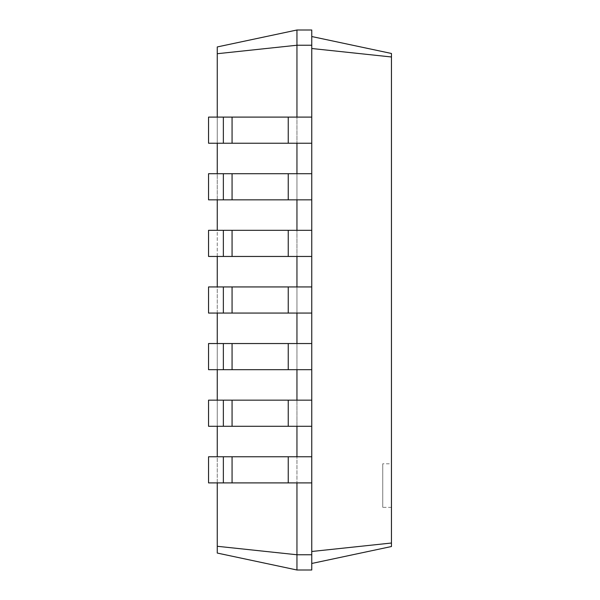 <?xml version="1.0" encoding="UTF-8"?>
<svg xmlns="http://www.w3.org/2000/svg" width="600" height="600" viewBox="0 0 600 600"><rect width="100%" height="100%" fill="white"/><g stroke="black" fill="none" stroke-linecap="round" stroke-linejoin="round"><path stroke-width="0.45" stroke-dasharray="3 2.25" d="M296.955 426.293L311.76 426.293L296.955 426.293L296.955 400.162L296.955 482.903L296.955 456.772L296.955 482.903L296.955 456.772L208.545 456.772L232.065 456.772L208.545 456.772L208.545 482.903L208.545 456.772L208.545 482.903L223.358 482.903L223.358 456.772L223.358 482.903L232.065 482.903L208.545 482.903L288.24 482.903L232.065 482.903L232.065 456.772L288.24 456.772L232.065 456.772L232.065 482.903L311.76 482.903L311.76 36.532L311.76 563.467L311.76 551.49L391.455 543.023L391.455 546.525L311.76 563.467L311.76 570L311.76 563.467M311.76 482.903L288.24 482.903L288.24 456.772L311.76 456.772L311.76 482.903L296.955 482.903L296.955 570L311.76 570L311.76 551.49M296.955 456.772L311.76 456.772L288.24 456.772L288.24 482.903L296.955 482.903M217.26 482.903L217.26 456.772M217.26 426.293L217.26 400.162M217.26 369.675L217.26 343.545M217.26 313.065L217.26 286.935M217.26 256.455L217.26 230.325M217.26 199.837L217.26 173.708M217.26 143.227L217.26 117.097M296.955 30L311.76 30L311.76 45.24L296.955 45.24L296.955 30L217.26 46.943L217.26 53.715L296.955 45.24L296.955 143.227L296.955 117.097L296.955 143.227L296.955 117.097L311.76 117.097L311.76 456.772M296.955 143.227L311.76 143.227L296.955 143.227L296.955 199.837L296.955 173.708L311.76 173.708L296.955 173.708L296.955 199.837L296.955 173.708L208.545 173.708L232.065 173.708L208.545 173.708L208.545 199.837L208.545 173.708L208.545 199.837L223.358 199.837L223.358 173.708L223.358 199.837L232.065 199.837L208.545 199.837L288.24 199.837L232.065 199.837L232.065 173.708L288.24 173.708L232.065 173.708L232.065 199.837L311.76 199.837L296.955 199.837L296.955 230.325L311.76 230.325L296.955 230.325L296.955 256.455L296.955 230.325L208.545 230.325L232.065 230.325L208.545 230.325L208.545 256.455L208.545 230.325L208.545 256.455L223.358 256.455L223.358 230.325L223.358 256.455L232.065 256.455L208.545 256.455L288.24 256.455L232.065 256.455L232.065 230.325L288.24 230.325L232.065 230.325L232.065 256.455L311.76 256.455L296.955 256.455L296.955 230.325L296.955 286.935L311.76 286.935L296.955 286.935L296.955 313.065L296.955 286.935L208.545 286.935L232.065 286.935L208.545 286.935L208.545 313.065L208.545 286.935L208.545 313.065L223.358 313.065L223.358 286.935L223.358 313.065L232.065 313.065L208.545 313.065L288.24 313.065L232.065 313.065L232.065 286.935L288.24 286.935L232.065 286.935L232.065 313.065L311.76 313.065L296.955 313.065L296.955 286.935L296.955 343.545L311.76 343.545L296.955 343.545L296.955 369.675L296.955 343.545L208.545 343.545L232.065 343.545L208.545 343.545L208.545 369.675L208.545 343.545L208.545 369.675L223.358 369.675L223.358 343.545L223.358 369.675L232.065 369.675L208.545 369.675L288.24 369.675L232.065 369.675L232.065 343.545L288.24 343.545L232.065 343.545L232.065 369.675L311.76 369.675L296.955 369.675L296.955 343.545L296.955 400.162L311.76 400.162L208.545 400.162L232.065 400.162L208.545 400.162L208.545 426.293L208.545 400.162L208.545 426.293L223.358 426.293L223.358 400.162L223.358 426.293L232.065 426.293L208.545 426.293L288.24 426.293L232.065 426.293L232.065 400.162L288.24 400.162L232.065 400.162L232.065 426.293L311.76 426.293M217.26 53.715L217.26 553.058L296.955 570M217.26 546.285L296.955 554.76L311.76 554.76M311.76 45.24L311.76 117.097L208.545 117.097L232.065 117.097L208.545 117.097L208.545 143.227L208.545 117.097L208.545 143.227L223.358 143.227L223.358 117.097L223.358 143.227L232.065 143.227L208.545 143.227L288.24 143.227L232.065 143.227L232.065 117.097L288.24 117.097L232.065 117.097L232.065 143.227L311.76 143.227M311.76 199.837L288.24 199.837L288.24 173.708L311.76 173.708M311.76 369.675L288.24 369.675L288.24 343.545L311.76 343.545M311.76 256.455L288.24 256.455L288.24 230.325L311.76 230.325M311.76 313.065L288.24 313.065L288.24 286.935L311.76 286.935M311.76 36.532L311.76 30L311.76 36.532L391.455 53.475L391.455 543.023M391.455 463.785L391.455 507.338L391.455 463.785L382.74 463.785L382.74 507.338L382.74 463.785M311.76 48.51L391.455 56.977M296.955 117.097L311.76 117.097M296.955 173.708L288.24 173.708L288.24 199.837L296.955 199.837M296.955 400.162L311.76 400.162M296.955 230.325L288.24 230.325L288.24 256.455L296.955 256.455M296.955 369.675L288.24 369.675L288.24 343.545L288.24 369.675M296.955 343.545L288.24 343.545M296.955 286.935L288.24 286.935L288.24 313.065L296.955 313.065M223.358 117.097L223.358 143.227M223.358 456.772L223.358 482.903M223.358 173.708L223.358 199.837M223.358 400.162L223.358 426.293M223.358 230.325L223.358 256.455M223.358 343.545L223.358 369.675M223.358 286.935L223.358 313.065M288.24 143.227L288.24 117.097M288.24 426.293L288.24 400.162M232.065 117.097L232.065 143.227M288.24 456.772L288.24 482.903M232.065 456.772L232.065 482.903M288.24 173.708L288.24 199.837M232.065 173.708L232.065 199.837M232.065 400.162L232.065 426.293M288.24 230.325L288.24 256.455M232.065 230.325L232.065 256.455M232.065 343.545L232.065 369.675M288.24 286.935L288.24 313.065M232.065 286.935L232.065 313.065M391.455 507.338L382.74 507.338"/><path stroke-width="0.9" d="M223.358 482.903L223.358 456.772L208.545 456.772L208.545 482.903L311.76 482.903L311.76 30L296.955 30L217.26 46.943L217.26 53.715L296.955 45.24L296.955 30M223.358 456.772L311.76 456.772M217.26 546.285L296.955 554.76L296.955 570L217.26 553.058L217.26 482.903M217.26 456.772L217.26 426.293M217.26 400.162L217.26 369.675M217.26 343.545L217.26 313.065M217.26 286.935L217.26 256.455M217.26 230.325L217.26 199.837M217.26 173.708L217.26 143.227M217.26 117.097L217.26 53.715M296.955 117.097L296.955 45.24L311.76 45.24M296.955 173.708L296.955 143.227M296.955 230.325L296.955 199.837M296.955 286.935L296.955 256.455M296.955 343.545L296.955 313.065M296.955 400.162L296.955 369.675M296.955 456.772L296.955 426.293M296.955 570L311.76 570L311.76 554.76L296.955 554.76L296.955 482.903M311.76 554.76L311.76 482.903M311.76 48.51L391.455 56.977L391.455 53.475L311.76 36.532M311.76 551.49L391.455 543.023L391.455 56.977M223.358 426.293L223.358 400.162L208.545 400.162L208.545 426.293L311.76 426.293M311.76 143.227L208.545 143.227L208.545 117.097L311.76 117.097M311.76 199.837L208.545 199.837L208.545 173.708L311.76 173.708M223.358 400.162L311.76 400.162M223.358 369.675L223.358 343.545L208.545 343.545L208.545 369.675L311.76 369.675M311.76 256.455L208.545 256.455L208.545 230.325L311.76 230.325M223.358 343.545L311.76 343.545M223.358 313.065L223.358 286.935L208.545 286.935L208.545 313.065L311.76 313.065M223.358 286.935L311.76 286.935M311.76 563.467L391.455 546.525L391.455 543.023M223.358 143.227L223.358 117.097M223.358 199.837L223.358 173.708M223.358 256.455L223.358 230.325M288.24 482.903L288.24 456.772M232.065 482.903L232.065 456.772M288.24 426.293L288.24 400.162M232.065 426.293L232.065 400.162M288.24 143.227L288.24 117.097M232.065 143.227L232.065 117.097M288.24 199.837L288.24 173.708M232.065 199.837L232.065 173.708M288.24 369.675L288.24 343.545M232.065 369.675L232.065 343.545M288.24 256.455L288.24 230.325M232.065 256.455L232.065 230.325M288.24 313.065L288.24 286.935M232.065 313.065L232.065 286.935"/></g></svg>

